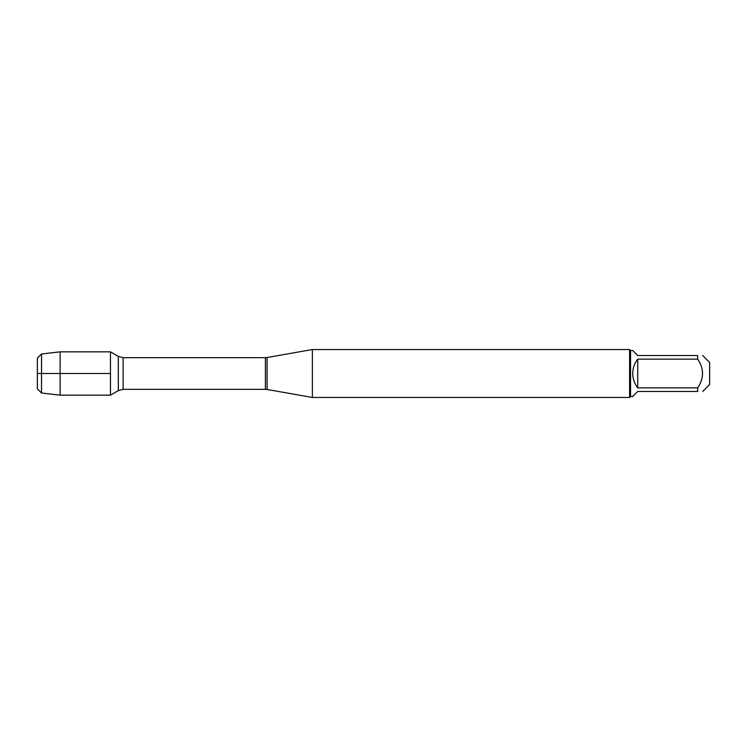 <?xml version="1.0" encoding="UTF-8"?>
<svg xmlns="http://www.w3.org/2000/svg" width="747" height="747" viewBox="0 0 747 747"><rect width="100%" height="100%" fill="white"/><g stroke="black" fill="none" stroke-linecap="round" stroke-linejoin="round"><path stroke-width="1.12" d="M312.377 373.5L312.377 397.469L629.6 397.469L629.6 349.531L312.377 349.531L312.377 373.5M110.453 395.163L110.453 351.837L110.453 395.163L118.315 390.616L118.315 356.384L110.453 351.837L60.124 351.837L60.124 373.5L110.453 373.5L37.35 373.5L60.124 373.5L60.124 395.163L110.453 395.163M702.703 355.525L709.65 362.472L709.65 384.528L702.703 391.475M637.742 391.475L632.709 396.508L630.552 396.508L630.552 350.492L632.709 350.492L637.742 355.525L697.67 355.525C704.132 355.525 704.132 355.525 697.67 355.525L697.67 359.139C704.132 368.729 704.132 378.299 697.67 387.861L697.67 391.475C704.132 391.475 704.132 391.475 697.67 391.475L637.742 391.475M637.742 359.139C634.446 363.359 632.774 368.14 632.709 373.5C632.774 378.86 634.446 383.641 637.742 387.861L637.742 359.139L697.67 359.139M637.742 387.861L697.67 387.861M41.524 393.015L37.35 388.842L37.35 358.158L41.524 353.985L41.524 393.015L60.124 395.163M267.071 389.476L265.409 389.336L265.409 357.664L267.071 357.524L267.071 389.476L312.377 397.469M265.409 357.664L123.106 357.664L123.106 389.336L118.315 390.616M267.071 357.524L312.377 349.531M265.409 389.336L123.106 389.336M123.106 357.664L118.315 356.384M630.552 350.492L629.6 349.531M630.552 396.508L629.6 397.469M41.524 353.985L60.124 351.837"/></g></svg>
